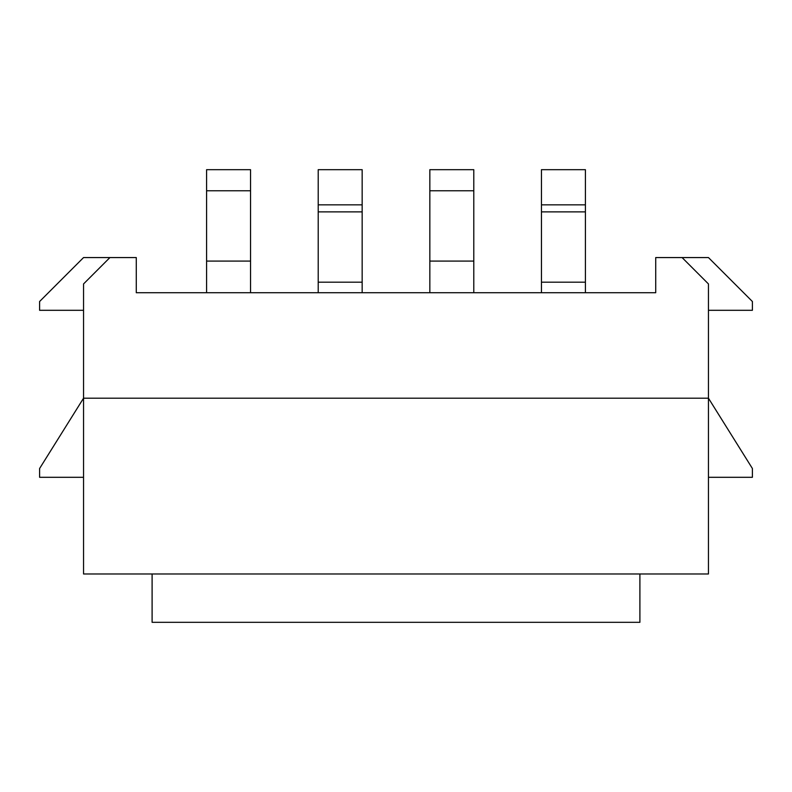 <?xml version="1.0" encoding="UTF-8"?>
<svg xmlns="http://www.w3.org/2000/svg" width="792" height="792" viewBox="0 0 792 792"><rect width="100%" height="100%" fill="white"/><g stroke="black" fill="none" stroke-linecap="round" stroke-linejoin="round"><path stroke-width="1.19" d="M708.454 477.299L752.4 477.299L752.4 468.508L708.454 398.198L708.454 573.982L83.546 573.982L83.546 398.198L39.6 468.508L39.6 477.299L83.546 477.299M682.09 257.568L708.454 283.942L708.454 398.198L83.546 398.198L83.546 283.942L109.91 257.568L136.283 257.568L136.283 292.723L655.717 292.723L655.717 257.568L708.454 257.568L752.4 301.514L752.4 310.306L708.454 310.306M83.546 310.306L39.6 310.306L39.6 301.514L83.546 257.568L109.91 257.568M206.593 292.723L206.593 169.676L250.539 169.676L250.539 292.723M362.162 204.841L318.216 204.841L318.216 169.676L362.162 169.676L362.162 292.723M318.216 204.841L318.216 292.723M585.407 204.841L541.461 204.841L541.461 169.676L585.407 169.676L585.407 292.723M541.461 204.841L541.461 292.723M429.838 292.723L429.838 169.676L473.784 169.676L473.784 292.723M639.896 573.982L639.896 622.324L152.104 622.324L152.104 573.982M206.593 261.083L250.539 261.083M206.593 190.773L250.539 190.773M318.216 282.18L362.162 282.18M318.216 211.87L362.162 211.87M541.461 282.18L585.407 282.18M541.461 211.87L585.407 211.87M429.838 261.083L473.784 261.083M429.838 190.773L473.784 190.773"/></g></svg>
